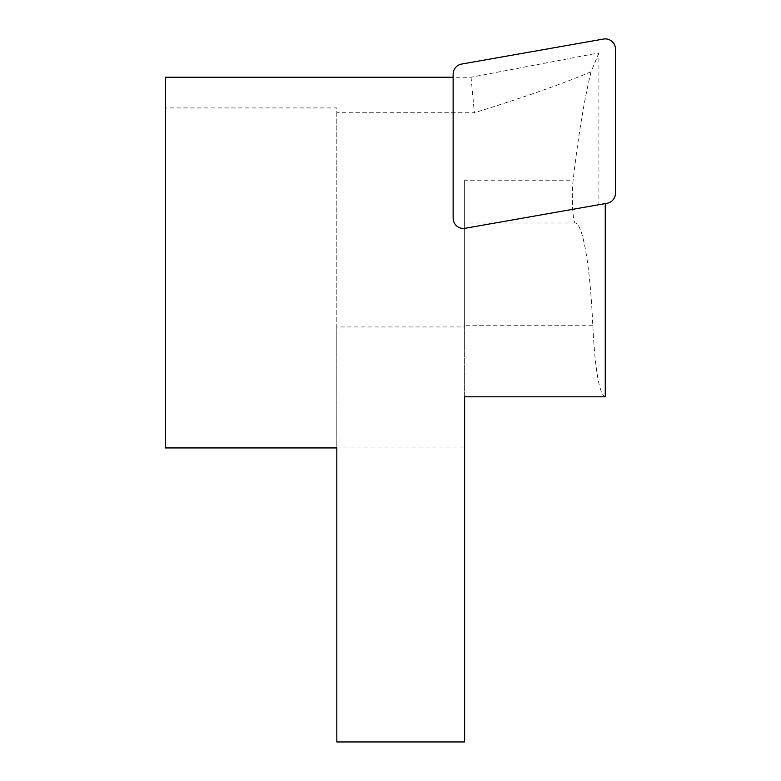 <?xml version="1.0" encoding="UTF-8"?>
<svg xmlns="http://www.w3.org/2000/svg" width="781" height="781" viewBox="0 0 781 781"><rect width="100%" height="100%" fill="white"/><g stroke="black" fill="none" stroke-linecap="round" stroke-linejoin="round"><path stroke-width="0.59" stroke-dasharray="3.9 2.93" d="M453.136 77.241L453.136 218.221A10.231 10.231 0 0 0 465.134 228.286L598.91 204.7L598.91 52.883L471.031 77.241L165.523 77.241L165.523 447.943L336.816 447.943L336.816 107.934L165.523 107.934M464.636 447.943L464.636 741.95L336.816 741.95L336.816 326.966L464.636 326.966L464.636 447.943L336.816 447.943M605.255 396.816C599.281 394.268 595.132 370.575 592.808 325.736C590.26 266.751 583.036 224.235 575.363 223.015C572.776 223.327 571.311 195.074 573.137 180.206L464.636 180.206L464.636 326.966M464.636 180.206L464.636 396.816M598.91 52.883L591.071 71.784C584.305 99.236 578.321 135.377 573.137 180.206M605.255 203.587L598.91 204.7M471.031 77.241L474.379 112.747L336.816 112.747L336.816 107.934M336.816 112.747L336.816 326.966M591.071 71.784C563.062 83.655 524.168 97.303 474.379 112.747M453.136 218.221A10.231 10.231 0 0 0 465.134 228.286A10.231 10.231 0 0 1 453.136 218.221L453.136 74.136A10.231 10.231 0 0 1 461.591 64.071L603.479 39.05A10.231 10.231 0 0 1 615.477 49.125L615.477 193.2A10.231 10.231 0 0 1 607.022 203.275L465.134 228.286M592.808 325.736L464.636 325.736M575.363 223.015L464.636 223.015"/><path stroke-width="1.17" d="M453.136 218.221L453.136 77.241L165.523 77.241L165.523 447.943L336.816 447.943L336.816 741.95L464.636 741.95L464.636 396.816L605.255 396.816L605.255 203.587L465.134 228.286A10.231 10.231 0 0 1 453.136 218.221L453.136 74.136A10.231 10.231 0 0 1 461.591 64.071L603.479 39.05A10.231 10.231 0 0 1 615.477 49.125L615.477 193.2A10.231 10.231 0 0 1 607.022 203.275L465.134 228.286"/></g></svg>

